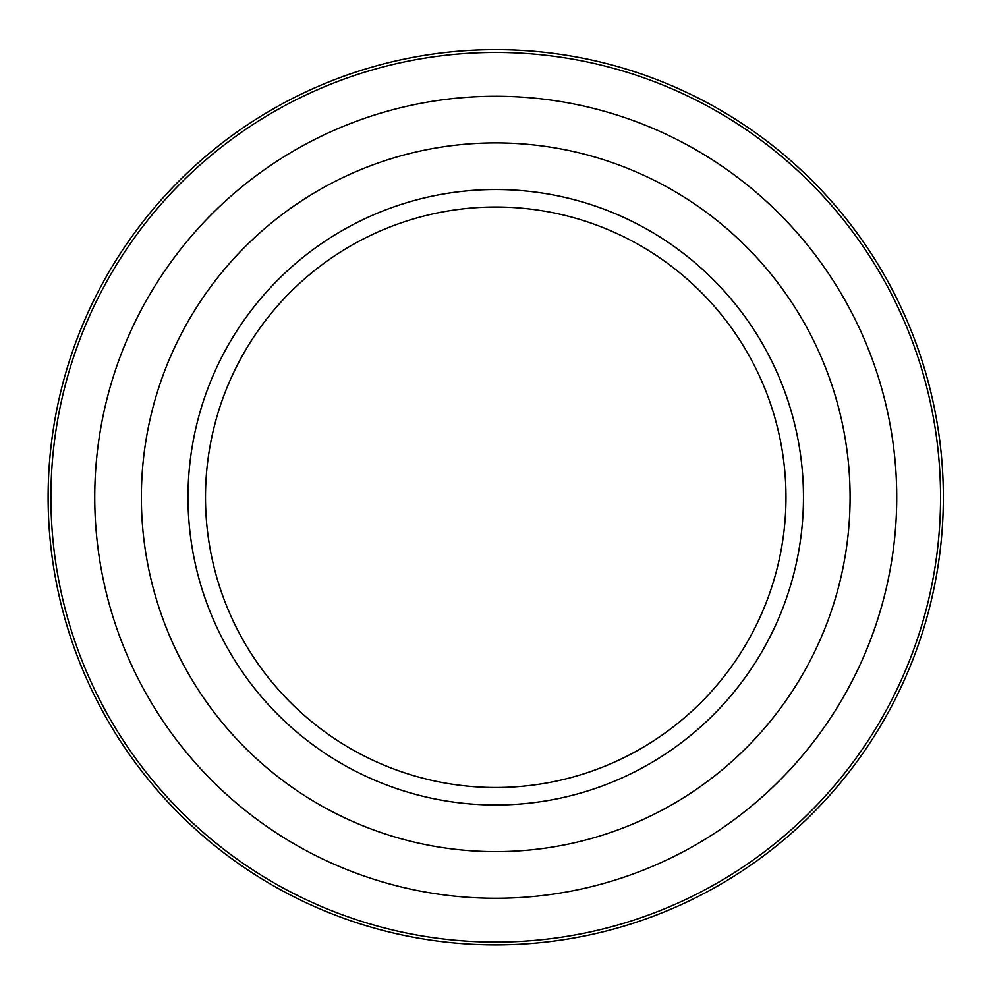 <?xml version="1.0" encoding="UTF-8"?>
<svg xmlns="http://www.w3.org/2000/svg" width="993" height="993" viewBox="0 0 993 993"><rect width="100%" height="100%" fill="white"/><g stroke="black" fill="none" stroke-linecap="round" stroke-linejoin="round"><path stroke-width="0.74" stroke-dasharray="4.96 3.72" d="M943.35 497.27A447.62 447.62 0 0 1 495.73 944.877A447.62 447.62 0 0 1 48.123 497.27A447.62 447.62 0 0 1 495.73 49.65A447.62 447.62 0 0 1 943.35 497.27A447.62 447.62 0 0 1 495.73 944.877A447.62 447.62 0 0 1 48.123 497.27A447.62 447.62 0 0 1 495.73 49.65A447.62 447.62 0 0 1 943.35 497.27M495.73 96.271A400.986 400.986 0 0 0 148.466 697.756A400.986 400.986 0 0 0 843.007 697.756A400.986 400.986 0 0 0 495.73 96.271A400.986 400.986 0 0 0 148.466 697.756A400.986 400.986 0 0 0 843.007 697.756A400.986 400.986 0 0 0 495.73 96.271M495.73 142.905A354.364 354.364 0 0 0 188.844 674.446A354.364 354.364 0 0 0 802.617 674.446A354.364 354.364 0 0 0 495.73 142.905M495.73 189.526A307.731 307.731 0 0 0 229.234 651.135A307.731 307.731 0 0 0 762.239 651.135A307.731 307.731 0 0 0 495.73 189.526M495.73 207.016A290.254 290.254 0 0 0 244.377 642.384A290.254 290.254 0 0 0 747.096 642.384A290.254 290.254 0 0 0 495.73 207.016M940.557 497.27A444.814 444.814 0 0 0 273.323 112.048A444.814 444.814 0 0 0 273.323 882.492A444.814 444.814 0 0 0 940.557 497.27"/><path stroke-width="1.49" d="M943.35 497.27A447.62 447.62 0 0 0 495.73 49.65A447.62 447.62 0 0 0 48.123 497.27A447.62 447.62 0 0 0 495.73 944.877A447.62 447.62 0 0 0 943.35 497.27M495.73 96.271A400.986 400.986 0 0 0 148.466 697.756A400.986 400.986 0 0 0 843.007 697.756A400.986 400.986 0 0 0 495.73 96.271M495.73 142.905A354.364 354.364 0 0 0 188.844 674.446A354.364 354.364 0 0 0 802.617 674.446A354.364 354.364 0 0 0 495.73 142.905M495.73 189.526A307.731 307.731 0 0 0 229.234 651.135A307.731 307.731 0 0 0 762.239 651.135A307.731 307.731 0 0 0 495.73 189.526M495.73 207.016A290.254 290.254 0 0 0 244.377 642.384A290.254 290.254 0 0 0 747.096 642.384A290.254 290.254 0 0 0 495.73 207.016M940.557 497.27A444.814 444.814 0 0 1 273.323 882.492A444.814 444.814 0 0 1 273.323 112.048A444.814 444.814 0 0 1 940.557 497.27"/></g></svg>
